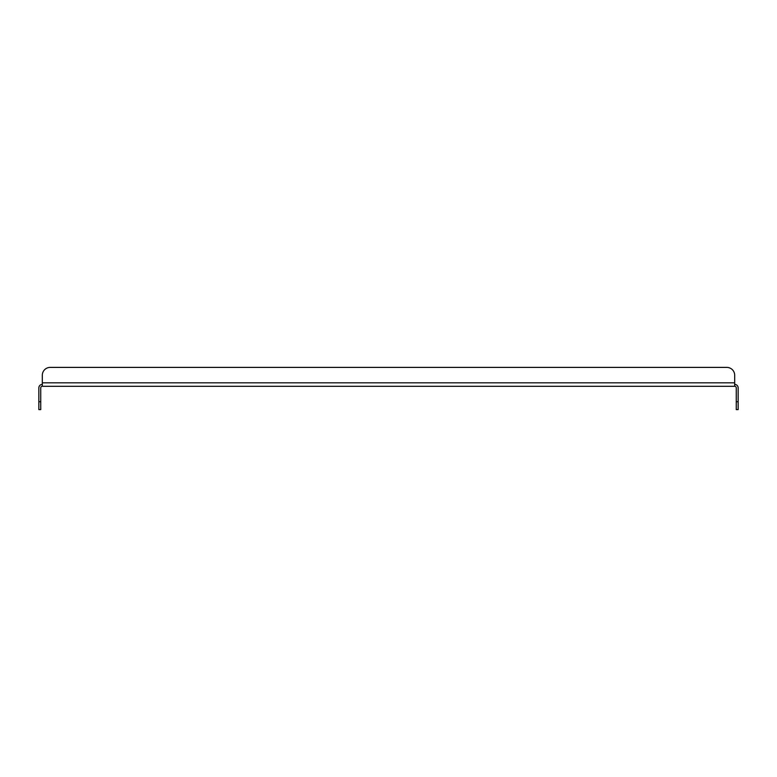 <?xml version="1.0" encoding="UTF-8"?>
<svg xmlns="http://www.w3.org/2000/svg" width="777" height="777" viewBox="0 0 777 777"><rect width="100%" height="100%" fill="white"/><g stroke="black" fill="none" stroke-linecap="round" stroke-linejoin="round"><path stroke-width="1.17" d="M38.85 409.605L38.85 401.728L40.744 401.728L40.744 409.605L38.85 409.605M42.317 384.401A3.467 3.467 0 0 0 38.85 387.869L38.85 401.728M736.256 401.728L738.15 401.728L738.15 409.605L736.256 409.605L736.256 387.869A1.573 1.573 0 0 0 734.683 386.295L42.317 386.295A1.573 1.573 0 0 0 40.744 387.869L40.744 401.728M738.15 401.728L738.15 387.869A3.467 3.467 0 0 0 734.683 384.401M734.683 386.295L734.683 375.272A7.877 7.877 0 0 0 726.806 367.395L50.194 367.395A7.877 7.877 0 0 0 42.317 375.272L42.317 382.828L42.317 375.272M42.317 386.295L42.317 382.828L734.683 382.828M50.194 367.395L726.806 367.395"/></g></svg>
